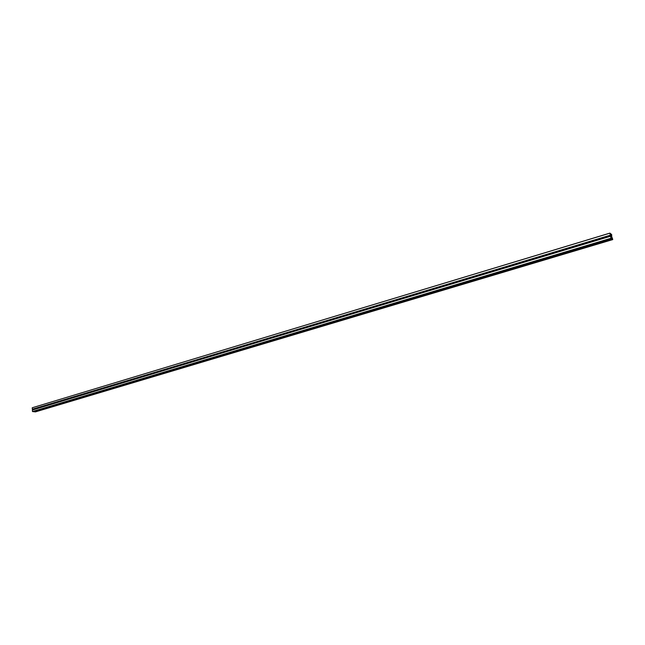 <?xml version="1.0" encoding="UTF-8"?>
<svg xmlns="http://www.w3.org/2000/svg" width="645" height="645" viewBox="0 0 645 645"><rect width="100%" height="100%" fill="white"/><g stroke="black" fill="none" stroke-linecap="round" stroke-linejoin="round"><path stroke-width="0.97" d="M611.404 234.546L611.726 235.264L611.404 234.546M611.428 234.974L610.783 234.861L611.065 234.401L610.581 234.546L610.339 233.708L611.291 235.232L611.307 234.417L610.549 234.466L611 234.03L610.444 234.183L611.613 234.361L611.734 236.57L611.428 234.982M612.411 238.569L612.597 239.311L612.379 238.561M612.299 239.021L612.178 238.448L611.613 238.594L612.178 238.448L612.299 239.021M611.202 238.053L610.912 237.449L611.202 238.053M611.049 236.417L611.492 236.102L611.718 236.868L611.629 237.433L611.234 237.102L610.799 235.167L611.452 235.691L610.992 236.199L611.492 236.102L610.928 235.868L611.404 235.602L610.96 235.836M611.081 237.054L610.718 235.272L33.072 409.164L33.105 409.793L33.072 409.14L610.718 235.272L611.081 237.029M611.226 237.102L611.081 236.441M611.855 237.844L611.557 238.295L612.161 238.392L611.242 237.505L611.855 237.844L611.275 238.021L611.855 237.844M611.21 237.747L611.331 238.295L611.21 237.747M611.468 238.287L611.71 238.844L33.661 411.687L611.71 238.844L611.025 238.352L32.508 411.542L33.661 411.687L32.508 411.542L610.992 238.271L32.468 411.51L610.992 238.271L610.549 236.239L32.379 410.01L32.468 411.51L32.379 410.01L610.549 236.239L611.017 238.344L611.71 238.844L612.161 238.392L611.468 238.287M610.549 234.764L610.718 235.272L610.549 234.764M610.484 235.304L32.484 409.261L610.476 235.304L32.484 409.261L610.476 235.304L610.307 234.772L610.484 235.304L32.621 409.269M610.412 235.256L32.339 409.244L610.323 235.191L609.888 233.159L32.25 407.761L32.339 409.244L32.25 407.761L609.888 233.111L32.25 407.761L609.888 233.111L610.581 233.611L610.42 234.087L609.888 233.111L610.412 235.256M611.597 235.909L611.92 237.433L611.597 235.909M612.089 237.941L611.92 237.433L612.089 237.941M612.29 237.852L612.742 239.585L35.402 411.889L612.742 239.585L612.057 239.102L34.258 411.752L35.402 411.889L612.742 239.585L612.29 237.852M35.419 411.889L34.249 411.663L612.032 238.964L34.258 411.752L612.057 239.102L612.742 239.585M611.96 238.602L612.073 238.997L34.322 411.639L611.645 238.69M611.242 237.094L611.597 236.328L611.105 236.473L611.597 236.328L610.92 235.836M610.976 236.151L611.5 235.997L610.976 236.151M611.524 236.207L611.033 236.36L611.524 236.207M610.622 234.643L611.17 234.474"/></g></svg>
